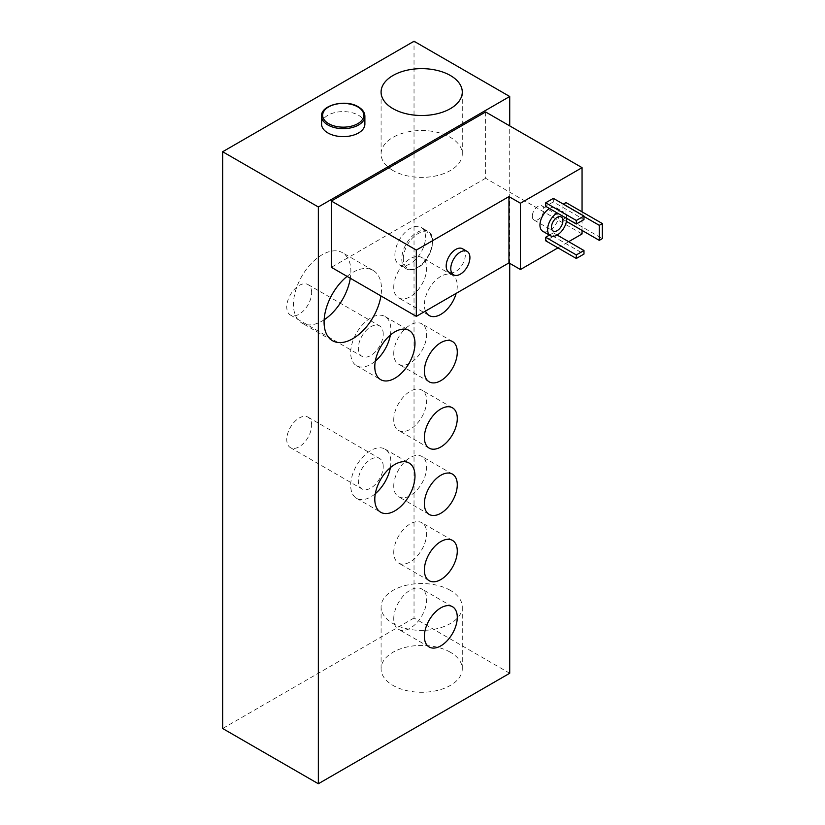 <?xml version="1.0" encoding="UTF-8"?>
<svg xmlns="http://www.w3.org/2000/svg" width="825" height="825" viewBox="0 0 825 825"><rect width="100%" height="100%" fill="white"/><g stroke="black" fill="none" stroke-linecap="round" stroke-linejoin="round"><path stroke-width="0.62" stroke-dasharray="4.12 3.09" d="M462.516 248.748A13.53 7.817 -60 0 1 462.516 264.371A13.53 7.817 -60 0 1 448.986 272.178M532.3 216.263A8.116 4.692 120 0 0 533.981 219.986A8.116 4.692 120 0 0 540.241 217.81A8.116 4.692 120 0 0 543.788 209.632A8.116 4.692 120 0 0 542.097 205.92A8.116 4.692 120 0 0 535.848 208.096A8.116 4.692 120 0 0 532.3 216.263M565.981 202.568L565.981 217.594L562.918 219.357L562.918 204.332L583.976 216.49M562.918 219.357L566.445 221.399M565.981 217.594L602.343 238.59M553.348 198.371L553.348 201.898L583.976 219.584M553.348 201.898L545.696 206.322M549.388 235.125L553.348 232.836L553.348 236.373L583.976 254.059M553.348 232.836L557.184 235.053M553.348 236.373L545.696 240.797M566.744 218.481A13.53 7.817 120 0 0 563.949 212.283A13.53 7.817 120 0 0 557.184 212.953M549.522 208.529A13.53 7.817 -60 0 1 556.287 207.859A13.53 7.817 -60 0 1 556.287 223.493A13.53 7.817 -60 0 1 542.757 231.299M582.058 230.412L582.058 211.85M557.947 247.871L568.662 241.684M485.605 111.963L485.605 178.262L582.058 233.949M485.605 178.262L331.361 267.31M394.897 254.935A21.656 12.499 -60 0 1 404.343 233.145A21.656 12.499 -60 0 1 421.028 227.349A21.656 12.499 -60 0 1 421.028 252.347A21.656 12.499 -60 0 1 399.382 264.846A21.656 12.499 -60 0 1 394.897 254.935M321.575 124.121A21.656 12.499 180 0 1 343.221 111.612A21.656 12.499 180 0 1 364.877 124.121M390.359 335.063A28.421 16.407 120 0 0 390.875 329.526A28.421 16.407 120 0 0 384.986 316.511A28.421 16.407 120 0 0 363.093 324.122A28.421 16.407 120 0 0 350.687 352.729A28.421 16.407 120 0 0 356.575 365.733A28.421 16.407 120 0 0 375.313 361.103M383.223 333.939A17.593 10.158 120 0 0 379.572 325.885A17.593 10.158 120 0 0 361.979 336.043A17.593 10.158 120 0 0 361.979 356.359A17.593 10.158 120 0 0 375.54 351.646A17.593 10.158 120 0 0 383.223 333.939M311.644 292.617A17.593 10.158 120 0 0 308.003 284.563A17.593 10.158 120 0 0 290.41 294.721A17.593 10.158 120 0 0 290.41 315.037A17.593 10.158 120 0 0 303.961 310.324A17.593 10.158 120 0 0 311.644 292.617M390.359 467.651A28.421 16.407 120 0 0 390.875 462.113A28.421 16.407 120 0 0 384.986 449.099A28.421 16.407 120 0 0 363.093 456.71A28.421 16.407 120 0 0 350.687 485.317A28.421 16.407 120 0 0 356.575 498.321A28.421 16.407 120 0 0 375.313 493.701M383.223 466.527A17.593 10.158 120 0 0 379.572 458.473A17.593 10.158 120 0 0 361.979 468.631A17.593 10.158 120 0 0 361.979 488.947A17.593 10.158 120 0 0 375.54 484.234A17.593 10.158 120 0 0 383.223 466.527M311.644 425.205A17.593 10.158 120 0 0 308.003 417.151A17.593 10.158 120 0 0 290.41 427.309A17.593 10.158 120 0 0 290.41 447.624A17.593 10.158 120 0 0 303.961 442.912A17.593 10.158 120 0 0 311.644 425.205M393.742 618.678A23.275 13.437 -60 0 1 403.91 595.258A23.275 13.437 -60 0 1 421.843 589.019A23.275 13.437 -60 0 1 421.843 615.893A23.275 13.437 -60 0 1 398.568 629.331A23.275 13.437 -60 0 1 393.742 618.678M393.742 552.379A23.275 13.437 -60 0 1 403.91 528.959A23.275 13.437 -60 0 1 421.843 522.72A23.275 13.437 -60 0 1 421.843 549.594A23.275 13.437 -60 0 1 398.568 563.042A23.275 13.437 -60 0 1 393.742 552.379M393.742 486.09A23.275 13.437 -60 0 1 403.91 462.66A23.275 13.437 -60 0 1 421.843 456.431A23.275 13.437 -60 0 1 421.843 483.306A23.275 13.437 -60 0 1 398.568 496.743A23.275 13.437 -60 0 1 393.742 486.09M393.742 419.791A23.275 13.437 -60 0 1 403.91 396.371A23.275 13.437 -60 0 1 421.843 390.132A23.275 13.437 -60 0 1 421.843 417.007A23.275 13.437 -60 0 1 398.568 430.444A23.275 13.437 -60 0 1 393.742 419.791M393.742 353.502A23.275 13.437 -60 0 1 403.91 330.072A23.275 13.437 -60 0 1 421.843 323.833A23.275 13.437 -60 0 1 421.843 350.718A23.275 13.437 -60 0 1 398.568 364.155A23.275 13.437 -60 0 1 393.742 353.502M393.742 287.203A23.275 13.437 -60 0 1 403.91 263.783A23.275 13.437 -60 0 1 421.843 257.544A23.275 13.437 -60 0 1 421.843 284.419A23.275 13.437 -60 0 1 398.568 297.856A23.275 13.437 -60 0 1 393.742 287.203M425.473 311.087A23.275 13.437 -60 0 1 424.37 304.879A23.275 13.437 -60 0 1 434.528 281.459A23.275 13.437 -60 0 1 452.461 275.22A23.275 13.437 -60 0 1 456.173 293.36M450.388 590.391A40.6 23.44 0 0 0 406.147 585.307A40.6 23.44 0 0 0 381.088 606.963A40.6 23.44 0 0 0 421.688 630.403A40.6 23.44 0 0 0 462.278 606.963A40.6 23.44 0 0 0 450.388 590.391M450.388 652.266A40.6 23.44 0 0 0 406.147 647.182A40.6 23.44 0 0 0 381.088 668.838A40.6 23.44 0 0 0 421.688 692.278A40.6 23.44 0 0 0 462.278 668.838A40.6 23.44 0 0 0 450.388 652.266M392.978 170.528A40.6 23.44 180 0 1 381.088 153.955A40.6 23.44 180 0 1 421.688 130.515A40.6 23.44 180 0 1 462.278 153.955A40.6 23.44 180 0 1 437.219 175.601A40.6 23.44 180 0 1 392.978 170.528M324.153 319.791A40.6 23.44 -60 0 1 301.868 323.018A40.6 23.44 -60 0 1 293.463 304.435A40.6 23.44 -60 0 1 311.19 263.587A40.6 23.44 -60 0 1 342.468 252.708A40.6 23.44 -60 0 1 350.295 278.252M347.057 276.375A40.6 23.44 -60 0 1 373.086 270.383A40.6 23.44 -60 0 1 380.923 295.927M509.716 673.262L414.026 618.018L414.026 41.25M509.716 263.34L509.716 125.885M414.026 618.018L222.657 728.506M403.312 258.916A20.573 11.88 -60 0 1 417.863 233.722A20.573 11.88 -60 0 1 432.403 242.117A20.573 11.88 -60 0 1 417.863 267.31A20.573 11.88 -60 0 1 403.312 258.916M417.089 267.754A21.656 12.499 120 0 0 431.238 248.676A21.656 12.499 120 0 0 427.917 231.33A21.656 12.499 120 0 0 411.232 237.126A21.656 12.499 120 0 0 401.785 258.916A21.656 12.499 120 0 0 406.271 268.826A21.656 12.499 120 0 0 417.089 267.754M364.877 116.16A21.656 12.499 0 0 0 358.535 107.322A21.656 12.499 0 0 0 334.94 104.61A21.656 12.499 0 0 0 321.575 116.16M533.981 219.986L553.121 231.031M542.097 205.92L561.237 216.965M556.287 207.859L563.949 212.283M399.382 264.846L406.271 268.826C409.489 270.59 413.273 270.249 417.636 267.805C430.836 260.947 438.034 235.94 427.917 231.33L421.028 227.349M356.575 365.733L380.686 379.655M384.986 316.511L409.107 330.433M290.41 315.037L361.979 356.359M308.003 284.563L379.572 325.885M356.575 498.321L380.686 512.243M384.986 449.099L409.107 463.021M290.41 447.624L361.979 488.947M308.003 417.151L379.572 458.473M452.461 606.695L421.843 589.019M429.186 647.006L398.568 629.331M452.461 540.406L421.843 522.72M429.186 580.717L398.568 563.042M452.461 474.107L421.843 456.431M429.186 514.418L398.568 496.743M452.461 407.808L421.843 390.132M429.186 448.13L398.568 430.444M452.461 341.519L421.843 323.833M429.186 381.831L398.568 364.155M452.461 275.22L421.843 257.544M429.186 315.532L398.568 297.856M462.278 668.838L462.278 606.963M381.088 668.838L381.088 606.963M381.088 92.08L381.088 153.955M462.278 92.08L462.278 153.955M373.086 270.383L342.468 252.708M332.496 340.704L301.868 323.018"/><path stroke-width="1.24" d="M450.78 268.641A13.53 7.817 120 0 0 453.575 274.838A13.53 7.817 120 0 0 467.115 267.022A13.53 7.817 120 0 0 467.115 251.398A13.53 7.817 120 0 0 456.679 255.018A13.53 7.817 120 0 0 450.78 268.641M453.575 274.838L448.986 272.178A13.53 7.817 -60 0 1 446.181 265.99A13.53 7.817 -60 0 1 452.09 252.368A13.53 7.817 -60 0 1 462.516 248.748L467.115 251.398M551.44 227.318A8.116 4.692 -60 0 1 554.988 219.141A8.116 4.692 -60 0 1 561.237 216.965A8.116 4.692 -60 0 1 562.918 220.688A8.116 4.692 -60 0 1 559.381 228.855A8.116 4.692 -60 0 1 553.121 231.031A8.116 4.692 -60 0 1 551.44 227.318M566.445 221.399L599.28 240.353L602.343 238.59L602.343 223.554L599.28 225.328L599.28 240.353M583.976 216.49L599.28 225.328M563.3 204.115L565.981 202.568L602.343 223.554M576.314 223.998L545.696 206.322L545.696 202.785L576.314 220.461L576.314 223.998L583.976 219.584L583.976 216.047L576.314 220.461M545.696 202.785L553.348 198.371L583.976 216.047M557.184 235.053L583.976 250.522L576.314 254.935L576.314 258.472L583.976 254.059L583.976 250.522M576.314 254.935L545.696 237.26L545.696 240.797L576.314 258.472M545.696 237.26L549.388 235.125M557.184 212.953A13.53 7.817 120 0 0 547.614 229.525A13.53 7.817 120 0 0 550.409 235.723A13.53 7.817 120 0 0 560.845 232.093A13.53 7.817 120 0 0 566.744 218.481M550.409 235.723L542.757 231.299A13.53 7.817 -60 0 1 539.952 225.101A13.53 7.817 -60 0 1 549.522 208.529M508.953 196.597L416.326 250.078L331.361 201.022L331.361 267.31L416.326 316.367L508.953 262.897L508.953 196.597L520.441 203.228L520.441 269.528L557.947 247.871M508.953 262.897L520.441 269.528M568.662 241.684L582.058 233.949L582.058 230.412M582.058 211.85L582.058 167.65L520.441 203.228M331.361 201.022L485.605 111.963L582.058 167.65M416.326 250.078L416.326 316.367M364.877 116.16L364.877 124.121A21.656 12.499 180 0 1 351.512 135.671A21.656 12.499 180 0 1 327.917 132.959A21.656 12.499 180 0 1 321.575 124.121L321.575 116.16A21.656 12.499 0 0 0 327.917 124.998A21.656 12.499 0 0 0 351.512 127.71A21.656 12.499 0 0 0 364.877 116.16C364.784 112.499 362.598 109.385 358.308 106.827C345.768 98.825 320.512 105.095 321.575 116.16M375.313 361.103A28.421 16.407 120 0 0 390.359 335.063M414.985 343.448A28.421 16.407 -60 0 1 402.579 372.044A28.421 16.407 -60 0 1 380.686 379.655A28.421 16.407 -60 0 1 374.798 366.64A28.421 16.407 -60 0 1 387.203 338.044A28.421 16.407 -60 0 1 409.107 330.433A28.421 16.407 -60 0 1 414.985 343.448M375.313 493.701A28.421 16.407 120 0 0 390.359 467.651M414.985 476.035A28.421 16.407 -60 0 1 402.579 504.632A28.421 16.407 -60 0 1 380.686 512.243A28.421 16.407 -60 0 1 374.798 499.238A28.421 16.407 -60 0 1 387.203 470.632A28.421 16.407 -60 0 1 409.107 463.021A28.421 16.407 -60 0 1 414.985 476.035M424.37 636.353A23.275 13.437 -60 0 1 434.528 612.934A23.275 13.437 -60 0 1 452.461 606.695A23.275 13.437 -60 0 1 452.461 633.569A23.275 13.437 -60 0 1 429.186 647.006A23.275 13.437 -60 0 1 424.37 636.353M424.37 570.065A23.275 13.437 -60 0 1 434.528 546.635A23.275 13.437 -60 0 1 452.461 540.406A23.275 13.437 -60 0 1 452.461 567.28A23.275 13.437 -60 0 1 429.186 580.717A23.275 13.437 -60 0 1 424.37 570.065M424.37 503.766A23.275 13.437 -60 0 1 434.528 480.346A23.275 13.437 -60 0 1 452.461 474.107A23.275 13.437 -60 0 1 452.461 500.981A23.275 13.437 -60 0 1 429.186 514.418A23.275 13.437 -60 0 1 424.37 503.766M424.37 437.467A23.275 13.437 -60 0 1 434.528 414.047A23.275 13.437 -60 0 1 452.461 407.808A23.275 13.437 -60 0 1 452.461 434.692A23.275 13.437 -60 0 1 429.186 448.13A23.275 13.437 -60 0 1 424.37 437.467M424.37 371.178A23.275 13.437 -60 0 1 434.528 347.748A23.275 13.437 -60 0 1 452.461 341.519A23.275 13.437 -60 0 1 452.461 368.393A23.275 13.437 -60 0 1 429.186 381.831A23.275 13.437 -60 0 1 424.37 371.178M456.173 293.36A23.275 13.437 -60 0 1 429.186 315.532A23.275 13.437 -60 0 1 425.473 311.087M392.978 108.653A40.6 23.44 180 0 1 381.088 92.08A40.6 23.44 180 0 1 421.688 68.64A40.6 23.44 180 0 1 462.278 92.08A40.6 23.44 180 0 1 437.219 113.726A40.6 23.44 180 0 1 392.978 108.653M350.295 278.252A40.6 23.44 -60 0 1 324.153 319.791M380.923 295.927A40.6 23.44 -60 0 1 361.061 332.516A40.6 23.44 -60 0 1 332.496 340.704A40.6 23.44 -60 0 1 324.081 322.121A40.6 23.44 -60 0 1 347.057 276.375M509.716 96.494L414.026 41.25L222.657 151.738L318.347 206.982L509.716 96.494L509.716 125.885M222.657 151.738L222.657 728.506L318.347 783.75L509.716 673.262L509.716 263.34M318.347 783.75L318.347 206.982M328.68 123.678A20.573 11.88 180 0 1 328.68 106.879A20.573 11.88 180 0 1 357.772 106.879A20.573 11.88 180 0 1 357.772 123.678A20.573 11.88 180 0 1 328.68 123.678"/></g></svg>
